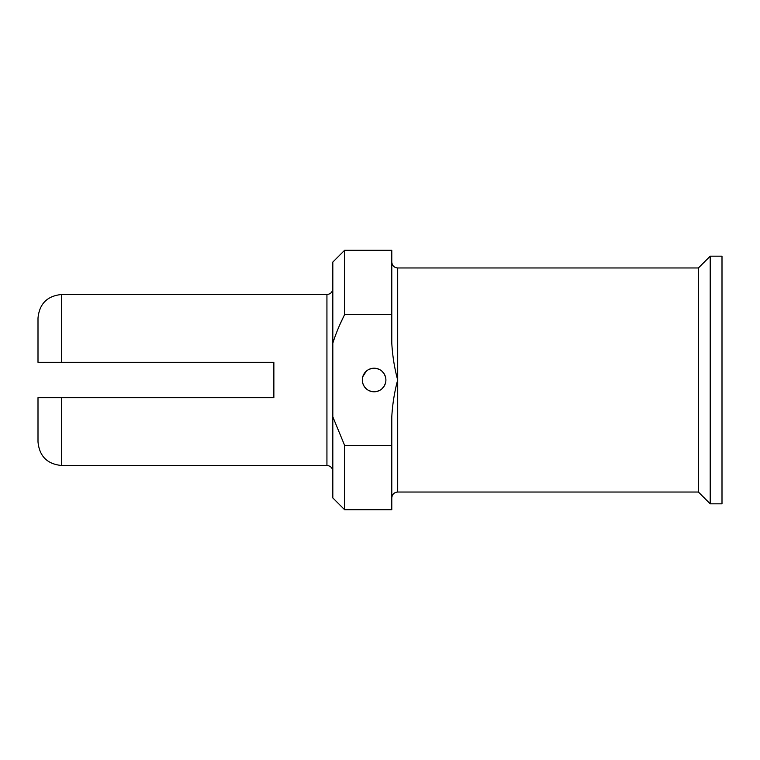 <?xml version="1.0" encoding="UTF-8"?>
<svg xmlns="http://www.w3.org/2000/svg" width="760" height="760" viewBox="0 0 760 760"><rect width="100%" height="100%" fill="white"/><g stroke="black" fill="none" stroke-linecap="round" stroke-linejoin="round"><path stroke-width="1.14" d="M61.588 362.311L61.588 294.5C47.262 295.897 39.396 303.762 38 318.088L38 362.311L273.866 362.311L273.866 397.689L38 397.689L38 441.911C39.396 456.237 47.262 464.103 61.588 465.5L61.588 397.689M344.622 314.602L344.622 250.277L332.823 262.067L332.823 497.933L344.622 509.722L391.79 509.722L391.79 416.822C392.502 404.139 394.469 391.865 397.689 380C394.497 368.277 392.53 356.003 391.79 343.178L391.79 314.602L344.622 314.602C339.54 324.7 335.606 334.219 332.823 343.178M335.094 336.452L335.815 334.505M339.682 325.042L343.33 317.214M332.823 416.822L344.622 445.398L344.622 509.722M344.622 445.398L391.79 445.398M385.899 380A11.79 11.79 0 0 0 374.101 368.21A11.79 11.79 0 0 0 362.311 380A11.79 11.79 0 0 0 374.101 391.79A11.79 11.79 0 0 0 385.899 380M344.622 250.277L391.79 250.277L391.79 314.602M698.411 267.966L397.689 267.966L397.689 492.033L698.411 492.033L698.411 267.966L710.211 256.177L710.211 503.823L722 503.823L722 256.177L710.211 256.177M385.424 383.287L384.047 386.346M383.999 386.412L381.834 388.901M379.022 390.716L375.782 391.675M372.438 391.675L369.198 390.726M366.377 388.911L364.42 386.735M364.173 386.356L362.776 383.296M362.776 376.713L366.367 371.099M369.189 369.284L372.428 368.324M375.772 368.324L379.012 369.274M381.824 371.089L383.743 373.207M384.037 373.644L385.424 376.703M61.588 465.5L326.933 465.5L326.933 294.5C330.514 294.148 332.481 292.182 332.823 288.601M61.588 294.5L326.933 294.5M326.933 465.5C330.514 465.851 332.481 467.818 332.823 471.399M397.689 492.033C394.108 492.385 392.141 494.351 391.79 497.933M397.689 267.966C394.108 267.615 392.141 265.648 391.79 262.067M698.411 492.033L710.211 503.823"/></g></svg>
